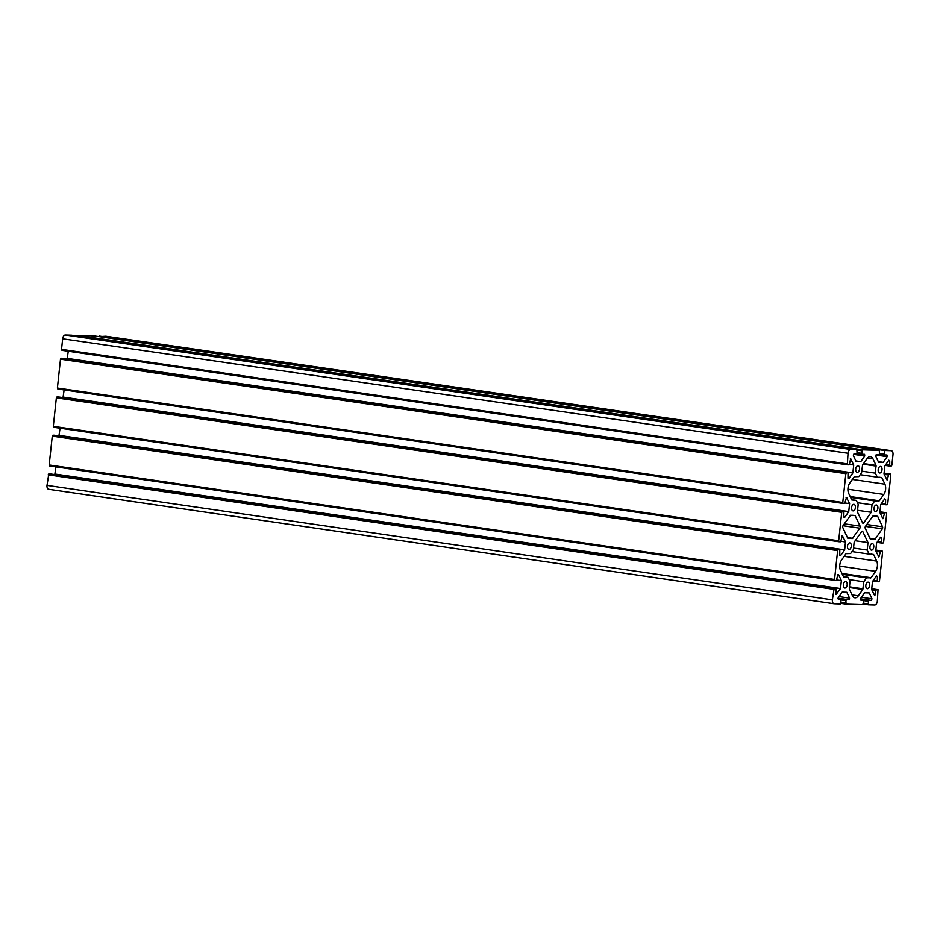 <?xml version="1.0" encoding="UTF-8"?>
<svg xmlns="http://www.w3.org/2000/svg" width="940" height="940" viewBox="0 0 940 940"><rect width="100%" height="100%" fill="white"/><g stroke="black" fill="none" stroke-linecap="round" stroke-linejoin="round"><path stroke-width="1.41" d="M833.909 603.727L48.833 489.305A3.889 2.244 -81.7 0 1 48.692 489.294A3.889 2.244 -81.7 0 1 47 485.381L48.798 473.878L834.168 588.346L832.37 599.849A3.889 2.244 98.3 0 0 834.062 603.762A3.889 2.244 98.3 0 0 834.203 603.774L840.36 603.962L841.03 603.01L840.865 599.532L838.363 599.45L838.186 597.793L842.193 592.118L846.799 592.259L849.572 598.134L848.996 599.767L846.564 599.697L845.906 600.648L846.059 604.126L862.791 604.632L863.719 601.177L863.296 600.202L860.793 600.12L860.617 598.463L864.612 592.788L869.23 592.928L871.991 598.803L871.427 600.437L868.995 600.366L868.325 601.318L868.478 604.808L874.67 604.996A3.889 2.244 98.3 0 0 877.337 601.201L878.042 589.662L876.538 589.615L875.88 590.567L874.729 595.678L871.65 589.474L872.496 581.566L876.491 575.856L877.373 576.561L877.349 581.707L878.853 581.754L879.511 580.803L882.601 551.968L882.178 550.993L880.674 550.946L878.865 556.997L875.786 550.793L876.632 542.885L880.616 537.187L881.509 537.891L881.485 543.038L882.977 543.085L883.647 542.133L886.69 513.687L886.267 512.711L884.763 512.664L882.954 518.716L879.875 512.512L880.721 504.604L884.716 498.893L885.598 499.61L885.574 504.745L887.078 504.792L887.736 503.852L890.815 475.017L890.403 474.042L888.899 473.995L887.09 480.046L884.011 473.842L884.857 465.935L888.841 460.224L889.734 460.941L889.71 466.076L891.202 466.123L891.872 465.183L893 454.619A3.889 2.244 98.3 0 0 891.308 450.707A3.889 2.244 98.3 0 0 891.167 450.695L884.446 450.495L884.493 454.937L886.996 455.019L887.184 456.676L883.177 462.351L878.571 462.21L875.798 456.335L876.374 454.702L878.806 454.772L879.464 453.82L879.311 450.342L862.579 449.837L861.651 453.291L862.074 454.267L864.577 454.349L864.753 456.006L860.758 461.681L856.14 461.54L853.379 455.665L853.943 454.032L856.375 454.102L857.045 453.151L856.88 449.673L850.688 449.485A3.889 2.244 98.3 0 0 848.033 453.268L847.328 464.806L848.82 464.853L849.49 463.902L850.641 458.791L853.72 465.006L852.874 472.902L848.879 478.613L847.998 477.908L848.021 472.761L846.517 472.714L845.859 473.666L842.769 502.501L843.192 503.476L844.696 503.523L846.505 497.471L849.584 503.676L848.738 511.583L844.755 517.282L843.861 516.577L843.885 511.43L842.381 511.384L841.723 512.335L838.68 540.782L839.103 541.757L840.607 541.804L842.416 535.753L845.495 541.957L844.649 549.865L840.654 555.575L839.773 554.859L839.796 549.724L838.292 549.677L837.634 550.617L834.544 579.451L834.967 580.427L836.471 580.473L837.575 575.362L838.609 574.716L841.359 580.626L840.513 588.534L836.059 594.515L836.083 589.368L835.66 588.393L834.168 588.346M835.66 588.393L48.798 473.878M55.918 466.886L54.79 474.571M49.597 465.958L834.967 580.427L49.644 465.97L49.186 464.983L834.544 579.451M54.391 435.244L839.761 549.712L54.391 435.244L52.922 435.208L52.264 436.148L49.186 464.983M60.043 428.217L58.926 435.902M839.103 541.757L53.733 427.289L53.31 426.314L838.68 540.782M843.885 511.43L58.515 396.962L57.023 396.915L56.353 397.867L53.31 426.314M64.132 389.924L63.015 397.62M57.822 389.007L843.192 503.476L57.822 389.007L57.399 388.032L842.769 502.501M62.686 358.305L847.986 472.761L62.651 358.293L61.147 358.246L60.489 359.197L57.399 388.032M68.267 351.255L67.139 358.951M847.328 464.806L61.958 350.338L61.535 349.363L846.905 463.831M71.558 335.204L856.845 449.661L71.522 335.192L65.33 335.004A3.889 2.244 -81.7 0 0 62.663 338.799L61.535 349.363M76.633 335.944L77.209 335.369L862.579 449.837M879.311 450.342L93.941 335.874L77.209 335.369M891.308 450.707L105.938 336.238A3.889 2.244 -81.7 0 0 105.797 336.226L99.017 336.614M861.627 531.594A1.457 0.834 -81.7 0 1 862.321 531.194A1.457 0.834 -81.7 0 1 862.814 531.629L867.984 542.591L867.185 550.053L869.065 554.083L873.589 554.494L876.691 561.086A7.285 4.195 -81.7 0 1 875.598 571.344L871.11 577.712L866.527 577.853L863.789 581.743L862.803 589.474L858.337 595.807A7.285 4.195 -81.7 0 1 854.86 597.793A7.285 4.195 -81.7 0 1 852.392 595.619L849.302 589.074L849.971 581.32L848.08 577.301L843.568 576.878L840.466 570.286A7.285 4.195 -81.7 0 1 841.559 560.029L846.047 553.672L850.63 553.531L853.356 549.641L854.155 542.18L861.627 531.594M865.27 528.339A1.457 0.834 -81.7 0 1 865.493 526.294L873.072 515.884L877.655 516.307L882.531 526.811A1.457 0.834 -81.7 0 1 882.319 528.844L875.234 538.984L870.346 539.125L865.27 528.339M843.345 584.704A3.302 1.904 98.3 0 0 844.778 588.029A3.302 1.904 98.3 0 0 847.14 585.033A3.302 1.904 98.3 0 0 845.73 581.496A3.302 1.904 98.3 0 0 843.345 584.704M847.469 546.128A3.302 1.904 98.3 0 0 848.902 549.454A3.302 1.904 98.3 0 0 851.264 546.457A3.302 1.904 98.3 0 0 849.854 542.921A3.302 1.904 98.3 0 0 847.469 546.128M865.834 585.373A3.302 1.904 98.3 0 0 867.268 588.698A3.302 1.904 98.3 0 0 869.629 585.702A3.302 1.904 98.3 0 0 868.219 582.165A3.302 1.904 98.3 0 0 865.834 585.373M869.958 546.798A3.302 1.904 98.3 0 0 871.392 550.123A3.302 1.904 98.3 0 0 873.754 547.139A3.302 1.904 98.3 0 0 872.343 543.59A3.302 1.904 98.3 0 0 869.958 546.798M855.717 468.978A3.302 1.904 98.3 0 0 857.151 472.303A3.302 1.904 98.3 0 0 859.513 469.307A3.302 1.904 98.3 0 0 858.102 465.77A3.302 1.904 98.3 0 0 855.717 468.978M878.195 469.659A3.302 1.904 98.3 0 0 879.629 472.985A3.302 1.904 98.3 0 0 881.99 469.988A3.302 1.904 98.3 0 0 880.58 466.44A3.302 1.904 98.3 0 0 878.195 469.659M874.071 508.223A3.302 1.904 98.3 0 0 875.516 511.548A3.302 1.904 98.3 0 0 877.866 508.564A3.302 1.904 98.3 0 0 876.468 505.015A3.302 1.904 98.3 0 0 874.071 508.223M851.593 507.553A3.302 1.904 98.3 0 0 853.027 510.878A3.302 1.904 98.3 0 0 855.388 507.882A3.302 1.904 98.3 0 0 853.978 504.345A3.302 1.904 98.3 0 0 851.593 507.553M860.1 526.13A1.457 0.834 -81.7 0 1 859.877 528.174L852.298 538.585L847.716 538.162L842.839 527.657A1.457 0.834 -81.7 0 1 843.051 525.625L850.559 515.214L855.153 515.637L860.1 526.13L844.308 523.827M863.743 522.875A1.457 0.834 -81.7 0 1 863.049 523.274A1.457 0.834 -81.7 0 1 862.556 522.84L857.386 511.877L858.185 504.416L856.305 500.386L851.781 499.974L848.679 493.382A7.285 4.195 -81.7 0 1 849.772 483.125L854.26 476.768L858.843 476.615L861.569 472.726L862.568 464.995L867.033 458.661A7.285 4.195 -81.7 0 1 870.511 456.676A7.285 4.195 -81.7 0 1 872.978 458.849L876.057 465.394L875.399 473.149L877.279 477.168L881.802 477.591L884.904 484.182A7.285 4.195 -81.7 0 1 883.812 494.44L879.323 500.797L874.741 500.938L872.014 504.827L871.216 512.288L863.743 522.875L862.485 522.699M861.745 471.152L875.399 473.149M860.206 474.688L877.279 477.168M850.582 497.424L874.741 500.938M857.386 502.7L872.014 504.827M857.562 510.303L871.216 512.288M851.664 499.716L856.305 500.386M855.177 540.723L867.984 542.591M853.52 548.067L867.185 550.053M851.981 551.592L869.065 554.083M842.357 574.328L866.527 577.853M849.161 579.604L863.789 581.743M843.439 576.62L848.08 577.301M55.143 474.065L840.513 588.534M837.011 579.992L841.359 580.626M59.279 435.396L844.649 549.865M841.147 541.322L845.495 541.957M63.368 397.115L848.738 511.583M845.236 503.041L849.584 503.676M67.504 358.434L852.874 472.902M849.372 464.372L853.72 465.006M855.87 460.964L860.758 461.681M878.301 461.646L883.177 462.351M99.076 336.027L884.446 450.495M852.721 515.273L855.153 515.637M842.992 525.719L859.877 528.174M847.422 537.539L852.733 538.314M847.586 537.891L852.298 538.585M866.75 524.508L882.531 526.811M875.187 515.954L877.655 516.307M865.434 526.388L882.319 528.844M869.923 538.209L875.234 538.984M870.087 538.573L874.799 539.255M867.514 458.05L872.978 458.849M863.566 463.573L876.057 465.394M863.132 464.196L876.15 466.087M852.38 479.435L884.904 484.182M879.37 477.238L881.802 477.591M847.915 489.211L883.812 494.44M850.171 496.555L879.323 500.797M850.336 496.907L878.9 501.067M844.155 556.351L876.691 561.086M871.157 554.142L873.589 554.494M839.702 566.115L875.598 571.344M841.958 573.459L871.11 577.712M842.123 573.811L870.675 577.971M849.384 586.807L863.038 588.793M852.051 594.891L858.337 595.807M849.302 587.512L862.803 589.474M861.721 531.464L862.814 531.629M835.695 594.115L836.53 594.245M837.881 574.61L838.609 574.716M52.264 436.148L837.634 550.617M52.922 435.208L838.292 549.677M839.82 555.446L840.654 555.575M842.017 535.941L842.745 536.047M53.768 427.301L839.068 541.757M56.353 397.867L841.723 512.335M58.48 396.962L843.85 511.43M57.023 396.915L842.381 511.384M843.909 517.164L844.755 517.282M846.106 497.648L846.834 497.765M60.489 359.197L845.859 473.666M61.147 358.246L846.517 472.714M848.045 478.495L848.879 478.613M850.242 458.978L850.97 459.084M61.993 350.338L847.293 464.795M62.663 338.799L848.033 453.268M65.33 335.004L850.688 449.485M853.473 454.361L864.753 456.006M856.963 453.527L862.039 454.267M857.268 450.107L861.921 450.789M857.092 452.622L861.651 453.291M93.906 335.874L879.276 450.342M875.904 455.031L887.184 456.676M879.382 454.196L884.458 454.937L879.382 454.196M879.523 453.303L884.082 453.961M105.797 336.226L891.167 450.695M889.71 466.076L885.21 465.429L889.675 466.076M888.476 460.753L889.734 460.941M885.797 464.595L889.287 465.1M884.246 474.359L888.23 474.935M886.361 478.895L887.795 479.106M890.403 474.042L884.082 473.114L890.356 474.03M884.07 473.29L888.899 473.995M885.574 504.745L881.074 504.099L885.539 504.745M884.34 499.422L885.598 499.61M881.661 503.264L885.151 503.77M880.11 513.029L884.105 513.604M882.225 517.564L883.659 517.776M879.957 511.795L886.232 512.699L879.957 511.783M879.934 511.959L884.763 512.664M881.485 543.038L876.985 542.38L881.45 543.026M880.251 537.704L881.509 537.891M877.572 541.546L881.062 542.051M876.021 551.31L880.016 551.898M878.136 555.846L879.57 556.057M882.178 550.993L875.869 550.076L882.143 550.993M875.845 550.241L880.674 550.946M877.349 581.707L872.861 581.049L877.314 581.696M876.115 576.373L877.373 576.561M873.436 580.215L876.926 580.732M871.897 589.979L875.88 590.567M874 594.515L875.434 594.726M871.732 588.745L878.007 589.662L871.732 588.745M871.709 588.91L876.538 589.615M868.478 604.808L863.366 604.056L868.443 604.796M863.684 600.637L868.325 601.318M863.508 603.163L868.055 603.821M860.429 598.839L871.427 600.437M860.382 599.109L868.995 600.366M861.451 597.264L871.991 598.803M860.441 599.79L863.261 600.202L860.441 599.79M846.059 604.126L840.936 603.386L846.024 604.126M841.253 599.967L845.906 600.648M841.077 602.493L845.636 603.151M838.01 598.169L848.996 599.767M837.951 598.439L846.564 599.697M839.032 596.595L849.572 598.134M48.128 474.818L833.498 589.286M47 485.381L832.37 599.849M50.255 473.913L835.625 588.381M834.062 603.762L48.692 489.294M862.074 454.267L856.951 453.527"/></g></svg>
